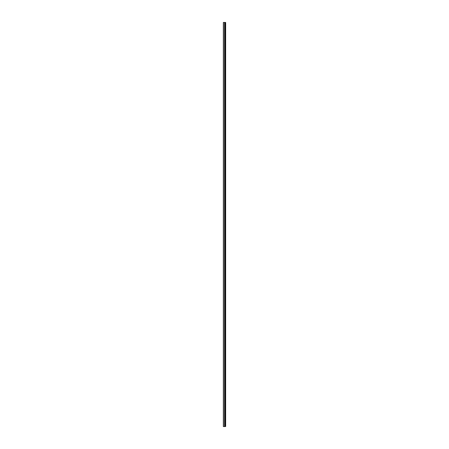<?xml version="1.0" encoding="UTF-8"?>
<svg xmlns="http://www.w3.org/2000/svg" width="449" height="449" viewBox="0 0 449 449"><rect width="100%" height="100%" fill="white"/><g stroke="black" fill="none" stroke-linecap="round" stroke-linejoin="round"><path stroke-width="0.67" d="M223.349 426.55L224.629 426.55L224.629 22.45L223.349 22.45L223.349 426.55M224.629 426.55L225.651 426.55L225.651 22.45L224.629 22.45M225.101 22.45L225.078 426.55L225.101 22.45M225.477 426.55L225.477 22.45M224.775 426.55L224.775 22.45M223.49 426.55L223.49 22.45M224.753 24.931L224.753 424.069M224.753 421.942L224.753 416.981M224.753 414.854L224.753 409.892M224.753 407.765L224.753 402.798M224.753 400.671L224.753 395.709M224.753 393.582L224.753 388.621M224.753 386.494L224.753 381.532M224.753 379.405L224.753 374.444M224.753 372.316L224.753 367.355M224.753 365.228L224.753 360.261M224.753 358.139L224.753 353.172M224.753 351.045L224.753 346.084M224.753 343.956L224.753 338.995M224.753 336.868L224.753 331.906M224.753 329.779L224.753 324.818M224.753 322.691L224.753 317.729M224.753 315.602L224.753 310.635M224.753 308.508L224.753 303.546M224.753 301.419L224.753 296.458M224.753 294.331L224.753 289.369M224.753 287.242L224.753 282.281M224.753 280.154L224.753 275.192M224.753 273.065L224.753 268.098M224.753 265.971L224.753 261.009M224.753 258.882L224.753 253.921M224.753 251.794L224.753 246.832M224.753 244.705L224.753 239.744M224.753 237.616L224.753 232.655M224.753 230.528L224.753 225.561M224.753 223.439L224.753 218.472M224.753 216.345L224.753 211.384M224.753 209.256L224.753 204.295M224.753 202.168L224.753 197.206M224.753 195.079L224.753 190.118M224.753 187.991L224.753 183.029M224.753 180.902L224.753 175.935M224.753 173.808L224.753 168.846M224.753 166.719L224.753 161.758M224.753 159.631L224.753 154.669M224.753 152.542L224.753 147.581M224.753 145.454L224.753 140.492M224.753 138.365L224.753 133.398M224.753 131.271L224.753 126.309M224.753 124.182L224.753 119.221M224.753 117.094L224.753 112.132M224.753 110.005L224.753 105.044M224.753 102.916L224.753 97.955M224.753 95.828L224.753 90.861M224.753 88.739L224.753 83.772M224.753 81.645L224.753 76.684M224.753 74.556L224.753 69.595M224.753 67.468L224.753 62.506M224.753 60.379L224.753 55.418M224.753 53.291L224.753 48.329M224.753 46.202L224.753 41.235M224.753 39.108L224.753 34.146M224.753 32.019L224.753 27.058M225.263 426.55L225.263 22.45M225.224 426.55L225.224 22.45M224.59 426.55L224.59 22.45"/></g></svg>
